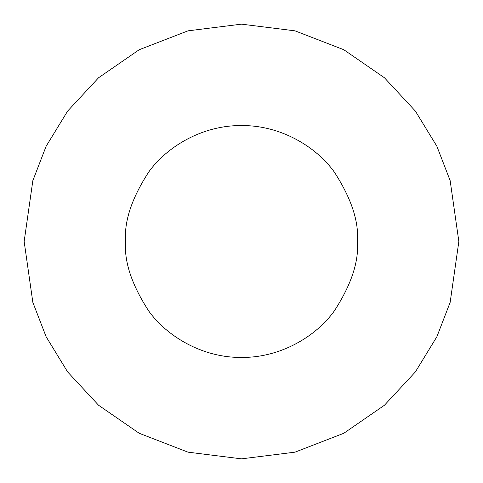 <?xml version="1.0" encoding="UTF-8"?>
<svg xmlns="http://www.w3.org/2000/svg" width="483" height="483" viewBox="0 0 483 483"><rect width="100%" height="100%" fill="white"/><g stroke="black" fill="none" stroke-linecap="round" stroke-linejoin="round"><path stroke-width="0.72" d="M125.58 241.5C124.034 261.647 131.762 284.831 148.764 311.052C166.55 335.945 202.148 357.879 241.5 357.42C280.852 357.879 316.45 335.945 334.236 311.052C351.238 284.831 358.966 261.647 357.42 241.5C358.966 221.353 351.238 198.169 334.236 171.948C316.45 147.055 280.852 125.121 241.5 125.58C202.148 125.121 166.55 147.055 148.764 171.948C131.762 198.169 124.034 221.353 125.58 241.5C124.034 221.353 131.762 198.169 148.764 171.948C166.55 147.055 202.148 125.121 241.5 125.58C280.852 125.121 316.45 147.055 334.236 171.948C351.238 198.169 358.966 221.353 357.42 241.5C358.966 261.647 351.238 284.831 334.236 311.052C316.45 335.945 280.852 357.879 241.5 357.42C202.148 357.879 166.55 335.945 148.764 311.052C131.762 284.831 124.034 261.647 125.58 241.5M24.15 241.5L32.844 180.642L46.127 146.258L67.62 111.09L98.586 77.745L139.219 49.719L187.996 30.84L241.5 24.15L295.004 30.84L343.781 49.719L384.414 77.745L415.38 111.09L436.874 146.258L450.156 180.642L458.85 241.5L450.156 302.358L436.874 336.742L415.38 371.91L384.414 405.255L343.781 433.281L295.004 452.16L241.5 458.85L187.996 452.16L139.219 433.281L98.586 405.255L67.62 371.91L46.127 336.742L32.844 302.358L24.15 241.5L32.844 302.358L46.127 336.742L67.62 371.91L98.586 405.255L139.219 433.281L187.996 452.16L241.5 458.85L295.004 452.16L343.781 433.281L384.414 405.255L415.38 371.91L436.874 336.742L450.156 302.358L458.85 241.5L450.156 180.642L436.874 146.258L415.38 111.09L384.414 77.745L343.781 49.719L295.004 30.84L241.5 24.15L187.996 30.84L139.219 49.719L98.586 77.745L67.62 111.09L46.127 146.258L32.844 180.642L24.15 241.5"/></g></svg>
